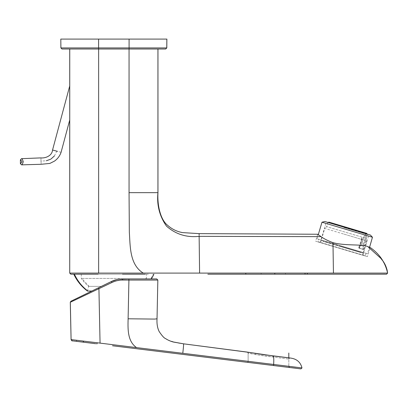 <?xml version="1.0" encoding="UTF-8"?>
<svg xmlns="http://www.w3.org/2000/svg" width="408" height="408" viewBox="0 0 408 408"><rect width="100%" height="100%" fill="white"/><g stroke="black" fill="none" stroke-linecap="round" stroke-linejoin="round"><path stroke-width="0.31" stroke-dasharray="2.04 1.53" d="M120.911 274.202L73.756 274.202L120.911 274.202M98.175 274.202L70.946 274.202M365.599 274.202L356.021 274.202M386.095 274.202L377.905 274.202M261.135 274.202L261.156 273.095L235.309 273.095L235.289 274.202L207.845 274.202M307.29 274.202L274.778 274.202M150.766 278.929L122.528 278.929L150.766 278.929L153.275 274.202M118.896 279.189L116.785 279.587M70.324 302.246L111.889 282.515L111.409 281.5L113.995 280.408M114.189 280.342L119.641 279.098L115.28 279.99M91.826 291.047L101.434 286.36L89.031 286.36L101.434 286.36L91.826 291.047L87.878 291.047M383.459 273.115L333.438 273.095L332.979 242.653C327.726 240.679 323.768 238.68 321.101 236.65L318.026 234.508M387.58 273.1L385.014 273.115M69.753 273.095L69.753 49.016L98.634 49.016L98.634 273.095L69.855 273.095M168.269 273.095L98.634 273.095M235.309 273.095L170.213 273.095M128.704 278.929L156.738 278.929L128.913 278.929L128.918 280.056L157.84 280.056L128.918 280.056L128.112 318.791L154.652 319.082L157.029 318.791L154.652 319.082L128.112 318.791C127.898 328.766 127.296 341.21 136.563 347.606L139.342 347.947M111.409 281.5L70.941 301.237M121.599 278.95L120.131 279.041M113.587 280.556L112.256 281.102M387.065 269.77L385.106 264.624L380.588 258.101L368.021 246.743C362.972 243.856 345.693 246.121 332.979 242.653M367.419 256.601L315.614 241.184L367.419 256.601L370.138 247.452L369.582 247.243M367.537 253.756L317.067 238.741L367.537 253.756L369.485 247.207L368.021 246.743M165.663 49.016L166.77 47.925L129.086 47.925L129.081 49.016L98.603 49.016L157.962 49.016L157.937 192.658L129.05 192.658L129.05 49.016M69.722 90.795L69.722 92.142M69.722 100.021L69.722 102.026M143.259 273.095C130.315 265.322 130.361 248.334 129.448 235.003L129.05 192.658M157.937 192.658L157.937 192.658C156.682 205.04 159.533 216.189 166.489 226.109C175.649 234.269 186.532 237.68 199.135 236.349L199.599 273.095M316.965 236.64L321.101 236.65M119.493 278.429L81.304 278.429L119.493 278.429M145.539 278.929L122.528 278.929L145.539 278.929A39.709 39.107 90 0 0 145.891 278.429M111.425 281.489L113.975 280.418M111.889 282.515L117.081 280.673M119.722 280.22L121.252 280.092M318 234.488L317.74 234.299M317.699 234.269L315.614 241.184M61.078 152.306L56.075 150.965M98.45 287.819L98.93 288.833L100.057 343.123L136.563 347.606M119.493 274.202L81.304 274.202L119.493 274.202M100.057 343.123L71.094 339.578L70.905 330.444M72.226 340.818L71.094 339.578L71.941 340.762M365.619 256.066L322.07 243.102M62.021 49.016L60.914 47.925L60.838 39.092L98.598 39.092L98.603 47.925L93.478 47.925M41.029 161.089C41.172 165.209 41.172 165.209 41.029 161.089C40.887 156.963 40.887 156.963 41.029 161.089L46.308 160.778M247.299 352.099L183.534 343.822C183.309 344.515 184.192 341.062 182.779 353.287L273.666 364.451C273.916 358.841 273.717 355.995 273.074 355.909C262.283 354.761 245.718 351.839 247.314 352.099L247.768 352.216L247.284 352.094L248.151 353.037L248.11 352.665L248.135 353.093L247.406 352.109L204.255 346.509M142.718 348.361L182.779 353.287M255.474 353.512L255.683 354.598L272.906 356.995L273.074 355.909L290.154 358.015C296.58 358.76 300.523 362.064 301.976 367.929L295.953 367.22M291.378 366.649L273.666 364.451M300.931 368.898L112.526 345.765M97.043 343.868L91.708 343.21M85.512 342.45L83.614 342.215M317.659 241.796L317.924 241.781M324.248 243.755L317.557 241.766M366.037 253.312L365.313 255.745L364.951 255.638L317.842 241.618L318.566 239.185L366.037 253.312L318.566 239.185M166.77 47.925L166.846 39.092L98.598 39.092M21.629 164.858C21.996 165.153 22.542 164.103 23.266 161.706C22.394 159.299 21.818 158.284 21.542 158.671M247.748 352.16L248.151 353.037C246.718 353.027 262.732 355.97 272.906 356.995L273.069 355.873L247.406 352.114M288.803 358.999L289.649 357.923L289.292 357.928L288.803 359.091L272.906 356.995L288.803 359.091L288.803 366.435C289.068 367.394 289.389 367.756 289.772 367.531L246.896 362.263L289.772 367.531L288.803 366.435L248.135 361.172C248.191 362.09 247.778 362.452 246.896 362.263L246.922 362.268C247.646 362.574 248.049 362.207 248.13 361.172L288.803 366.435L289.757 367.526L285.942 367.057M20.4 159.865L22.068 161.563C21.134 163.154 20.579 163.853 20.4 163.669M255.683 354.598L248.141 353.017L248.135 361.172C247.789 362.299 247.376 362.661 246.896 362.263C247.467 362.625 247.88 362.263 248.13 361.172C247.911 362.263 247.498 362.63 246.896 362.263L250.731 362.738M248.125 353.073L248.141 361.172C247.942 362.294 247.539 362.661 246.922 362.268L246.937 362.268M247.789 352.242L248.13 353.093L248.135 361.172L248.13 353.048M372.458 237.232L321.983 222.212M324.916 221.513L370.382 235.039M368.628 234.518L326.344 221.937L368.628 234.518M362.493 255.133L320.214 242.551L362.493 255.133M350.243 251.491L322.289 243.173L362.625 255.173L363.197 253.271L362.972 252.858L321.382 240.485L362.972 252.858M324.911 241.878L359.254 252.098L320.969 240.705L320.402 242.612L332.785 246.294M340.374 246.136L363.181 252.924L340.374 246.136M359.54 245.392L358.566 247.952L358.836 248.028L359.111 247.105L359.693 247.279L362.085 239.236L359.545 247.238L359.698 247.931L360.203 248.584L363.768 249.645L364.319 248.656L363.105 248.299L362.829 249.222L362.442 249.109L363.222 246.488L363.502 246.575L359.54 245.392L361.993 237.145L361.865 239.44L324.748 228.398L321.167 240.419M343.949 234.11L366.639 240.863L366.16 238.389L366.761 240.899L364.319 248.656M361.993 237.145L326.619 226.624L366.16 238.389L367.327 234.478L343.924 227.511L367.327 234.478L367.358 234.141M360.203 248.584L359.168 248.13L359.111 247.105M363.105 248.299L362.727 249.334L359.514 248.38M362.727 249.334L363.768 249.645M363.502 246.575L365.956 238.328M361.712 244.264L362.166 245.83L363.237 244.713L365.843 235.951L365.558 234.442L364.324 235.498L361.947 242.678L361.712 244.264L362.268 245.861L363.237 244.713M362.85 249.227L359.244 248.151M351.283 228.781L344.332 226.715M359.346 245.335L363.222 246.488M363.339 244.744L365.843 235.951M365.945 235.982L365.655 234.467L364.415 235.528L361.804 244.295M362.442 249.109L358.566 247.952M359.168 248.13L358.836 248.028M285.467 274.202L285.488 273.095L261.156 273.095M330.419 273.095L285.488 273.095M122.533 280.056L122.528 278.929M89.031 286.36L81.799 278.429M199.135 234.962L199.135 235.916M98.603 49.016L98.603 47.925L129.086 47.925L129.086 39.092M50.587 159.232L51.051 158.957M54.397 155.958L56.814 151.164M76.913 341.394L76.133 340.195M167.764 339.884L169.534 340.716L178.923 343.215L197.084 345.581M359.254 252.098L363.197 253.271M359.698 247.931L359.545 247.238M362.12 238.456L359.509 247.228A1.102 0.785 -73.4 0 0 359.953 248.508M363.355 249.523L366.287 239.7M344.321 227.628L343.924 227.511M117.749 274.202L148.68 274.202M81.304 274.202L81.304 278.429A39.709 39.709 0 0 0 88.648 286.36L87.48 291.047M146.028 278.929A39.709 39.709 0 0 0 146.385 278.429L146.385 274.202M173.079 341.94L167.795 339.9M95.63 343.694L93.718 343.46M92.427 343.301L88.434 342.807M74.883 341.144L75.837 341.261M196.289 345.479L247.314 352.099M247.753 352.216L247.284 352.094M288.808 366.435L289.777 367.531C289.502 367.695 289.175 367.327 288.808 366.435L288.803 357.867M274.844 365.695L271.223 365.252M273.069 355.873L280.077 356.77M289.292 357.928L288.808 358.851C288.584 358.163 289.032 357.882 290.154 358.02L290.032 357.989M290.159 358.02C289.318 357.785 288.869 358.091 288.808 358.938C288.828 358.132 289.282 357.826 290.165 358.02L290.165 358.02M288.803 359.091C288.89 358.066 289.16 357.673 289.614 357.918M317.067 238.741L318.271 234.687M320.214 242.551L326.344 221.937M362.819 255.23L368.954 234.615M320.969 240.705L321.382 240.485M363.181 252.924L366.761 240.899M327.94 222.411L326.619 226.624L324.748 228.398"/><path stroke-width="0.61" d="M207.845 274.202L386.549 274.202L387.6 273.1C385.264 262.41 379.445 253.863 370.138 247.452L368.021 246.743L380.588 258.101C384.555 262.359 386.886 267.357 387.58 273.1L69.732 273.095L69.753 49.016L165.668 49.016L129.081 49.016L157.937 49.016L157.937 192.658L129.05 192.658L129.05 49.016M356.021 274.202L365.599 274.202M70.946 274.202L98.175 274.202M274.793 273.095L274.778 274.202L235.289 274.202M353.165 274.202L307.29 274.202L307.316 273.095M116.785 279.587L111.409 281.5L91.826 291.047L87.878 291.047C82.008 286.569 77.52 280.954 74.409 274.202M121.252 280.092L122.533 280.056C118.799 280.067 115.25 280.888 111.889 282.515L70.324 302.252L70.941 301.237L111.42 281.489C114.918 279.796 118.626 278.945 122.528 278.929L128.913 278.929L118.896 279.189M385.014 273.115L383.459 273.115M75.21 274.202L70.834 274.202L69.855 273.095M170.213 273.095L168.269 273.095M98.45 287.819L98.93 288.833L100.062 343.123L136.563 347.606C127.316 341.226 127.893 328.787 128.112 318.791L154.652 319.082L157.029 318.791L154.652 319.082L128.112 318.791L128.918 280.056L157.84 280.056L128.918 280.056L128.913 278.929L156.738 278.929L128.719 278.929M115.28 279.99L111.409 281.5L91.826 291.047M122.533 280.056L128.918 280.056L122.533 280.056L122.528 278.929L121.599 278.95M120.131 279.041L122.528 278.929M113.975 280.418L113.587 280.556M112.256 281.102L111.409 281.5L111.889 282.515M387.58 273.1L387.065 269.77M369.582 247.243L372.458 237.232L321.983 222.212L318.271 234.687M318.067 234.539L321.101 236.65C323.768 238.68 327.726 240.679 332.979 242.653C345.688 246.121 362.972 243.856 368.021 246.743M332.979 242.653L333.438 273.095L330.419 273.095M321.101 236.65L199.135 236.349C186.532 237.68 175.649 234.269 166.489 226.109C159.533 216.189 156.682 205.04 157.937 192.658L157.937 192.658M143.259 273.095C129.571 264.675 130.295 246.468 129.346 232.356L129.05 192.658M69.753 49.016L98.593 49.016M69.722 97.262L69.722 90.795M69.722 92.142L69.722 97.237M69.722 102.026L69.722 273.095L70.834 274.202M69.722 105.942L69.722 100.021M199.599 273.095L199.135 236.349L316.965 236.64M117.081 280.673L119.722 280.22M98.603 49.016L98.598 47.925L129.086 47.925L129.081 49.016L62.021 49.016L69.722 49.016L69.722 85.945L52.55 150.022L57.553 151.363M62.021 49.016L60.914 47.925L98.598 47.925L98.598 39.092L60.807 39.092L60.914 47.925L93.478 47.925M70.905 330.444L70.324 302.252L71.094 339.578L100.062 343.123M165.699 49.016L166.801 47.925L166.877 39.092L129.086 39.092L129.086 47.925L166.77 47.925L165.668 49.016L157.962 49.016L157.962 192.658C157.197 206.499 160.91 220.05 167.469 225.175C171.799 229.102 176.853 231.581 182.636 232.611L199.135 233.631M41.029 161.089C41.172 165.209 41.172 165.209 41.029 161.089C40.887 156.963 40.887 156.963 41.029 161.089M156.738 278.929L157.84 280.056L157.029 318.791C156.723 323.779 157.437 328.022 159.171 331.525C162.037 335.794 164.154 338.14 165.515 338.553C167.958 340.175 170.671 341.358 173.655 342.093L183.534 343.822C183.304 344.51 184.192 341.062 182.779 353.287L136.563 347.606M139.342 347.947L142.718 348.361M70.288 302.252L71.074 339.578C71.732 340.705 72.119 341.119 72.226 340.818L95.63 343.694M295.953 367.22L291.378 366.649M273.054 355.909L290.154 358.015C296.58 358.76 300.523 362.064 301.976 367.929L273.666 364.451C273.926 358.918 273.727 356.072 273.074 355.909L247.253 352.094M112.526 345.765L300.931 368.898L301.981 367.929M91.708 343.21L85.512 342.45M83.115 341.047L83.62 342.215L74.883 341.144M129.086 39.092L98.598 39.092M21.573 158.692L21.547 158.671C21.879 158.35 22.45 159.36 23.266 161.706C22.481 164.174 21.935 165.225 21.629 164.858L20.4 163.669L22.058 161.884C21.134 160.329 20.584 159.65 20.4 159.865L20.446 159.9M182.779 353.287L273.666 364.451L273.533 365.537L142.571 349.457M183.396 343.801L247.299 352.099M20.425 163.644L21.629 164.858L41.142 164.286L49.878 163.424L54.488 161.104C57.61 158.865 59.808 155.933 61.078 152.306L69.722 120.039M246.922 362.268L289.685 367.521M289.542 357.913L280.077 356.77M372.458 237.232L370.382 235.039L324.916 221.513L321.983 222.212M328.884 222.115L366.731 233.376L328.884 222.115L327.782 222.712M245.82 273.095L245.8 274.202L305.031 274.202L305.046 273.095M98.634 49.016L98.634 273.095M70.293 302.267L70.941 301.231L70.324 302.252M199.135 236.349C199.135 232.723 199.135 232.723 199.135 236.349M199.135 233.738L199.135 234.962M199.135 235.916L199.135 236.314M46.308 160.778L50.587 159.232M51.051 158.957L54.397 155.958M97.063 342.756L97.043 343.868M72.226 340.818L71.104 339.584M166.77 47.925L166.846 39.092M197.084 345.581L204.255 346.509M20.4 159.865L21.542 158.671L20.4 159.865L20.4 163.664M151.337 278.929A44.12 44.12 0 0 0 153.887 274.202M73.802 274.202A44.12 44.12 0 0 0 87.48 291.047M377.905 274.202L386.095 274.202M122.512 274.202L145.416 274.202M317.674 234.248L199.145 233.626M129.081 49.016L157.937 49.016M60.807 39.092L60.889 47.925L61.99 49.016M52.55 150.022C52.01 156.121 44.941 158.375 40.917 157.891L21.547 158.671M183.503 343.817L173.079 341.94M183.544 343.822L182.922 343.745M93.718 343.46L92.427 343.301M88.434 342.807L77.479 341.465M75.837 341.261L76.684 341.363M196.289 345.479L247.753 352.216M183.524 343.817L247.406 352.109M289.573 357.913L262.936 354.557L247.467 352.119M285.942 367.057L274.844 365.695M271.223 365.252L250.731 362.738M289.685 357.923L290.154 358.02M288.803 353.037L288.803 357.867M367.327 234.478L366.731 233.376"/></g></svg>
